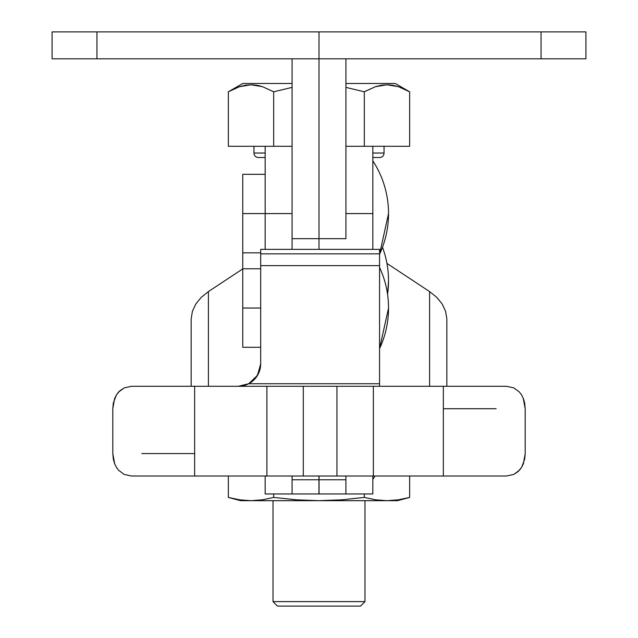 <?xml version="1.0" encoding="UTF-8"?>
<svg xmlns="http://www.w3.org/2000/svg" width="638" height="638" viewBox="0 0 638 638"><rect width="100%" height="100%" fill="white"/><g stroke="black" fill="none" stroke-linecap="round" stroke-linejoin="round"><path stroke-width="0.96" d="M242.743 83.49L292.084 83.49L242.743 83.49L228.348 91.792L228.348 146.293L265.169 146.293L265.169 213.578L242.743 213.578L242.743 347.287L242.743 308.034L260.687 308.034L242.743 308.034L242.743 213.578L265.169 213.578L265.169 249.37L265.169 213.578L292.084 213.578L265.169 213.578L265.169 146.389M292.084 146.389L292.084 249.37L292.084 146.293L228.348 146.293L228.348 91.792L239.545 86.68L245.223 85.277L250.973 84.782L256.747 85.261L262.457 86.672L273.678 91.792L262.481 86.68L251.013 84.782L254.131 84.926M388.534 308.034L379.562 348.659A96.45 96.45 0 0 0 379.562 267.41M388.534 213.578L379.562 254.203A96.45 96.45 0 0 0 372.831 160.832M372.831 146.389L372.831 249.37L372.831 213.578L345.916 213.578L372.831 213.578L372.831 146.293L345.916 146.293M345.916 213.578L345.916 229.816M242.743 174.326L242.743 213.578L242.743 174.326L265.169 174.326M388.534 280.872L387.569 294.453A96.45 96.45 0 0 0 382.473 247.225M374.953 476.012L372.831 479.409A96.45 96.45 0 0 0 374.953 476.012M191.153 319.439L191.153 386.293L191.153 319.439M192.413 311.296L191.161 318.872L192.413 311.296L195.81 304.039L192.413 311.296M201.209 297.38L195.81 304.039L201.209 297.38L208.411 291.582L201.209 297.38M208.411 386.293L208.411 291.582L242.743 268.901L208.411 291.582L208.411 386.293M429.589 291.582L429.589 386.293L429.589 291.582L436.791 297.38L429.589 291.582L386.939 263.406L429.589 291.582M442.19 304.039L436.791 297.38L442.19 304.039L445.587 311.296L442.19 304.039M446.839 318.872L445.587 311.296L446.839 318.872M446.847 386.293L446.847 319.439L446.847 386.293M292.084 493.892L292.084 476.012L292.084 493.956L292.084 476.012L292.084 479.76L318.944 479.76L292.084 479.76L292.084 493.772M318.944 493.772L318.944 479.76L318.944 493.956L265.169 493.956L265.169 476.012L265.169 493.892M372.831 493.892L372.831 476.012L372.831 493.956L345.916 493.956L345.916 479.76L319.056 479.76L319.056 493.956L345.916 493.956L345.916 476.012L345.916 493.892M585.915 58.816L319 58.816L319 31.9L541.056 31.9L52.085 31.9L52.085 58.816L96.944 58.816L52.085 58.816L52.085 31.9L319 31.9L319 58.816L345.916 58.816L345.916 238.684L319 238.684L319 58.816L96.944 58.816L96.944 31.9L96.944 58.816L319 58.816L319 249.37L319 238.684L292.084 238.684L292.084 58.816L292.084 238.684L345.916 238.684L345.916 58.816L585.915 58.816L585.915 31.9L541.056 31.9L541.056 58.816L541.056 31.9L585.915 31.9L585.915 58.816M273.016 601.618L277.506 606.1L360.494 606.1L364.984 601.618L273.016 601.618L364.984 601.618L364.984 500.678L364.984 601.618L360.494 606.1L277.506 606.1L273.016 601.618L273.016 500.678L273.016 601.618M384.044 153.024L372.831 153.024L384.044 153.024L384.044 146.293L384.044 153.024A4.482 4.482 0 0 1 379.562 157.506A4.482 4.482 0 0 0 384.044 153.024M265.169 153.024L253.956 153.024A4.482 4.482 0 0 0 258.438 157.506A4.482 4.482 0 0 1 253.956 153.024L265.169 153.024M253.956 146.293L253.956 153.024L253.956 146.293M246.579 85.069L245.247 85.269M240.494 86.385L239.561 86.672M259.786 85.899L256.779 85.269M375.543 86.672L376.699 86.313M364.928 91.449L375.519 86.68L381.197 85.277L386.947 84.782L392.721 85.261L398.423 86.672L409.652 91.792L398.455 86.68L392.753 85.269M382.912 85.029L381.221 85.269M345.916 87.374L364.322 91.792L345.916 87.374L364.322 91.792L375.519 86.68L386.947 84.782L398.423 86.672L409.652 91.792L398.455 86.68L386.987 84.782L389.97 84.918M395.257 83.49L345.916 83.49L395.257 83.49L409.652 91.792L409.652 146.293L372.831 146.293L409.652 146.293L409.652 91.792M228.348 91.792L239.545 86.68L250.973 84.782L262.457 86.672L273.678 91.792L273.678 146.293L273.678 91.792L292.084 87.374L273.678 91.792L262.481 86.68M364.322 91.792L364.322 146.293L364.322 91.792M379.562 157.506L372.831 157.506M265.169 157.506L258.438 157.506M364.322 497.425L341.657 499.825L364.322 497.425L375.654 499.825L364.322 497.425L364.322 493.956L364.322 497.425L341.657 499.825L319 500.678L296.319 499.817L273.678 497.425L262.346 499.825L273.678 497.425L273.678 493.956L273.678 497.425L262.346 499.825L251.013 500.678L262.346 499.825M228.348 497.425L240.494 500.678L251.013 500.678L239.681 499.825L228.348 497.425L228.348 476.012L228.348 497.425L239.681 499.825L251.013 500.678L386.987 500.678L398.319 499.825L409.652 497.425L409.652 476.012L409.652 497.425L398.319 499.825L386.987 500.678L397.506 500.678L386.987 500.678L398.319 499.825L409.652 497.425L397.506 500.678M375.654 499.825L386.987 500.678L375.654 499.825M330.325 500.463L341.657 499.825L319 500.678L386.987 500.678M240.494 500.678L319 500.678L296.319 499.817L273.678 497.425M251.013 500.678L256.675 500.463M379.562 249.37L260.687 249.37L379.562 249.37L379.562 253.852L379.562 249.37L260.687 249.37L260.687 253.852L379.562 253.852L379.562 383.741L379.562 265.623L260.687 265.623L379.562 265.623L379.562 253.852L260.687 253.852L260.687 363.859L257.473 375.415L248.645 383.741L379.562 383.741L379.562 386.293L379.562 383.741L248.645 383.741L243.604 385.647L238.253 386.293L506.54 386.293L443.346 386.293L443.346 476.012L373.358 476.012L373.358 386.293L443.346 386.293L131.46 386.293L450.5 386.293M319.056 493.772L319.056 476.012L319.056 479.76L345.916 479.76L345.916 476.012L345.916 493.772M187.5 386.293L238.253 386.293A22.426 22.426 180 0 0 260.687 363.859L259.427 371.26L255.758 377.887L250.144 382.88M521.437 394.683L523.399 398.591L524.667 403.072L525.194 408.719L525.194 453.578L525.194 408.719L523.192 398.08M116.563 467.622L114.601 463.714L113.333 459.224L112.806 453.578L112.806 408.719L112.806 453.578L114.704 463.993M521.629 394.994L519.444 392.059L513.797 387.88L506.54 386.293L443.346 386.293L443.346 476.012L506.54 476.012L131.46 476.012L194.638 476.012L194.638 386.293L266.891 386.293L266.891 476.012L194.638 476.012L194.638 386.293L131.46 386.293L124.179 387.888L118.54 392.075L116.347 395.018L114.593 398.606L112.806 408.719L113.325 403.096L116.347 395.018L119.792 390.815L124.179 387.888L131.46 386.293L164.133 386.293L131.46 386.293M523.407 463.69L525.194 453.578L524.675 459.208L521.653 467.279L523.407 463.69M519.452 470.23L521.653 467.279L518.2 471.49L513.821 474.417L519.452 470.23M506.54 476.012L513.821 474.417L506.54 476.012M124.203 474.425L131.46 476.012L124.203 474.425L118.556 470.238L124.203 474.425M116.363 467.311L118.556 470.238M260.687 249.37L260.687 363.859A22.426 22.426 0 0 1 238.253 386.293L248.645 383.741M318.944 479.76L318.944 476.012L318.944 479.76M406.478 386.293L506.54 386.293L513.797 387.88L519.444 392.059M496.141 408.719L443.968 408.719M473.867 386.293L506.54 386.293M141.859 453.578L194.032 453.578M164.133 386.293L238.253 386.293M303.297 386.293L336.944 386.293L336.944 476.012L303.297 476.012L303.297 386.293L303.297 476.012L266.891 476.012L266.891 386.293L303.297 386.293M336.944 386.293L373.358 386.293L373.358 476.012L336.944 476.012L336.944 386.293M260.687 252.831L242.743 252.831M260.687 347.287L242.743 347.287M260.687 268.781L242.743 268.781"/></g></svg>
